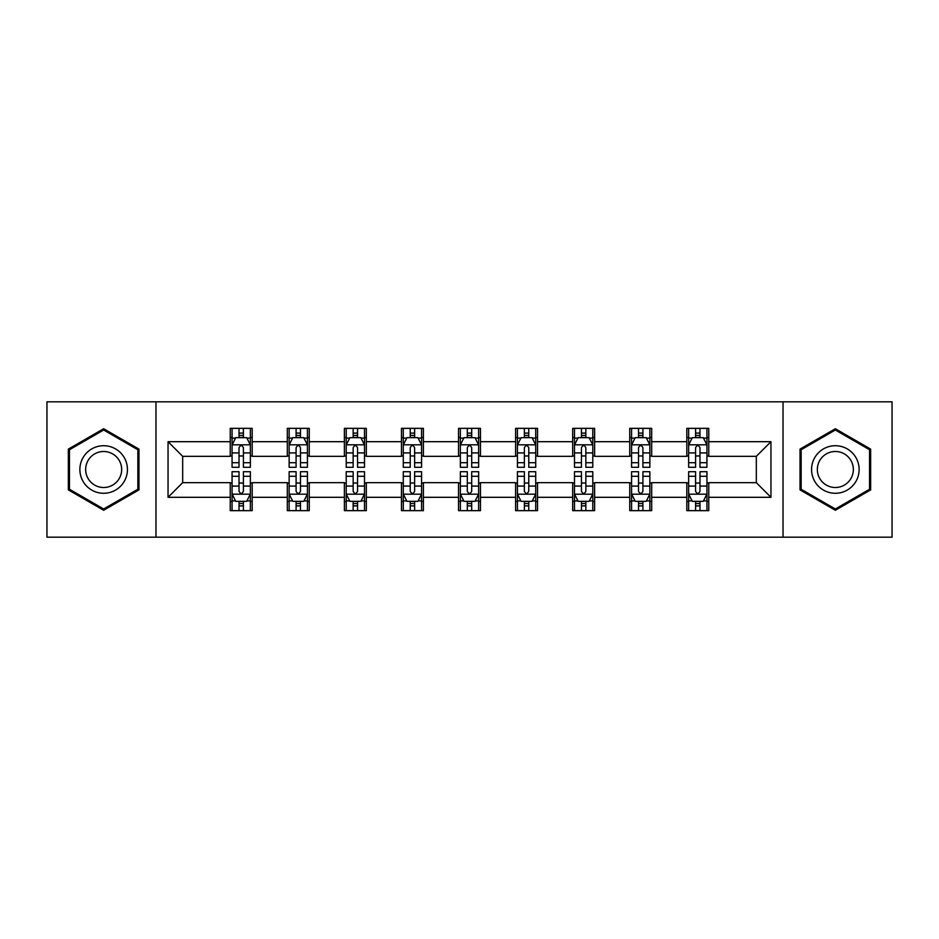 <?xml version="1.0" encoding="UTF-8"?>
<svg xmlns="http://www.w3.org/2000/svg" width="939" height="939" viewBox="0 0 939 939"><rect width="100%" height="100%" fill="white"/><g stroke="black" fill="none" stroke-linecap="round" stroke-linejoin="round"><path stroke-width="1.41" d="M783.032 537.178L892.05 537.178L892.05 401.822L783.032 401.822L783.032 537.178L155.968 537.178L155.968 401.822L46.95 401.822L46.95 537.178L155.968 537.178M783.032 401.822L155.968 401.822M708.757 441.694L708.757 428.348L686.808 428.348L686.808 441.694L651.689 441.694L651.689 428.348L629.74 428.348L629.74 441.694L594.622 441.694L594.622 428.348L572.673 428.348L572.673 441.694L537.542 441.694L537.542 428.348L515.593 428.348L515.593 441.694L480.475 441.694L480.475 428.348L458.525 428.348L458.525 441.694L423.407 441.694L423.407 428.348L401.458 428.348L401.458 441.694L366.327 441.694L366.327 428.348L344.378 428.348L344.378 441.694L309.26 441.694L309.26 428.348L287.311 428.348L287.311 441.694L252.192 441.694L252.192 428.348L230.243 428.348L230.243 441.694L168.046 441.694L168.046 497.306L182.682 482.669L230.243 482.669L230.243 510.652L252.192 510.652L252.192 482.669L287.311 482.669L287.311 510.652L309.26 510.652L309.26 482.669L344.378 482.669L344.378 510.652L366.327 510.652L366.327 482.669L401.458 482.669L401.458 510.652L423.407 510.652L423.407 482.669L458.525 482.669L458.525 510.652L480.475 510.652L480.475 482.669L515.593 482.669L515.593 510.652L537.542 510.652L537.542 482.669L572.673 482.669L572.673 510.652L594.622 510.652L594.622 482.669L629.74 482.669L629.74 510.652L651.689 510.652L651.689 482.669L686.808 482.669L686.808 510.652L708.757 510.652L708.757 482.669L756.318 482.669L756.318 456.331L708.757 456.331L708.757 441.694L770.954 441.694L770.954 497.306L708.757 497.306M686.808 497.306L651.689 497.306M629.74 497.306L594.622 497.306M572.673 497.306L537.542 497.306M515.593 497.306L480.475 497.306M458.525 497.306L423.407 497.306M401.458 497.306L366.327 497.306M344.378 497.306L309.26 497.306M287.311 497.306L252.192 497.306M230.243 497.306L168.046 497.306M686.808 441.694L686.808 456.331L651.689 456.331L651.689 441.694M629.74 441.694L629.74 456.331L594.622 456.331L594.622 441.694M572.673 441.694L572.673 456.331L537.542 456.331L537.542 441.694M515.593 441.694L515.593 456.331L480.475 456.331L480.475 441.694M458.525 441.694L458.525 456.331L423.407 456.331L423.407 441.694M401.458 441.694L401.458 456.331L366.327 456.331L366.327 441.694M344.378 441.694L344.378 456.331L309.26 456.331L309.26 441.694M287.311 441.694L287.311 456.331L252.192 456.331L252.192 441.694M230.243 441.694L230.243 456.331L182.682 456.331L168.046 441.694M182.682 456.331L182.682 482.669M770.954 497.306L756.318 482.669M756.318 456.331L770.954 441.694M230.243 437.492L232.062 437.492M239.022 437.492L243.412 437.492M250.361 437.492L252.192 437.492M230.243 455.967L232.062 455.967M239.022 455.967L243.412 455.967M250.361 455.967L252.192 455.967M230.243 483.033L232.062 483.033M239.022 483.033L243.412 483.033M250.361 483.033L252.192 483.033M230.243 501.508L232.062 501.508M239.022 501.508L243.412 501.508M250.361 501.508L252.192 501.508M287.311 483.033L289.142 483.033M296.09 483.033L300.48 483.033M307.429 483.033L309.26 483.033M287.311 501.508L289.142 501.508M296.09 501.508L300.48 501.508M307.429 501.508L309.26 501.508M287.311 437.492L289.142 437.492M296.09 437.492L300.48 437.492M307.429 437.492L309.26 437.492M287.311 455.967L289.142 455.967M296.09 455.967L300.48 455.967M307.429 455.967L309.26 455.967M344.378 483.033L346.209 483.033M353.158 483.033L357.548 483.033M364.508 483.033L366.327 483.033M344.378 501.508L346.209 501.508M353.158 501.508L357.548 501.508M364.508 501.508L366.327 501.508M344.378 437.492L346.209 437.492M353.158 437.492L357.548 437.492M364.508 437.492L366.327 437.492M344.378 455.967L346.209 455.967M353.158 455.967L357.548 455.967M364.508 455.967L366.327 455.967M401.458 483.033L403.277 483.033M410.237 483.033L414.627 483.033M421.576 483.033L423.407 483.033M401.458 501.508L403.277 501.508M410.237 501.508L414.627 501.508M421.576 501.508L423.407 501.508M401.458 437.492L403.277 437.492M410.237 437.492L414.627 437.492M421.576 437.492L423.407 437.492M401.458 455.967L403.277 455.967M410.237 455.967L414.627 455.967M421.576 455.967L423.407 455.967M458.525 483.033L460.356 483.033M467.305 483.033L471.695 483.033M478.644 483.033L480.475 483.033M458.525 501.508L460.356 501.508M467.305 501.508L471.695 501.508M478.644 501.508L480.475 501.508M458.525 437.492L460.356 437.492M467.305 437.492L471.695 437.492M478.644 437.492L480.475 437.492M458.525 455.967L460.356 455.967M467.305 455.967L471.695 455.967M478.644 455.967L480.475 455.967M515.593 483.033L517.424 483.033M524.373 483.033L528.763 483.033M535.723 483.033L537.542 483.033M515.593 501.508L517.424 501.508M524.373 501.508L528.763 501.508M535.723 501.508L537.542 501.508M515.593 437.492L517.424 437.492M524.373 437.492L528.763 437.492M535.723 437.492L537.542 437.492M515.593 455.967L517.424 455.967M524.373 455.967L528.763 455.967M535.723 455.967L537.542 455.967M572.673 483.033L574.492 483.033M581.452 483.033L585.842 483.033M592.791 483.033L594.622 483.033M572.673 501.508L574.492 501.508M581.452 501.508L585.842 501.508M592.791 501.508L594.622 501.508M572.673 437.492L574.492 437.492M581.452 437.492L585.842 437.492M592.791 437.492L594.622 437.492M572.673 455.967L574.492 455.967M581.452 455.967L585.842 455.967M592.791 455.967L594.622 455.967M629.74 483.033L631.571 483.033M638.52 483.033L642.91 483.033M649.858 483.033L651.689 483.033M629.74 501.508L631.571 501.508M638.52 501.508L642.91 501.508M649.858 501.508L651.689 501.508M629.74 437.492L631.571 437.492M638.52 437.492L642.91 437.492M649.858 437.492L651.689 437.492M629.74 455.967L631.571 455.967M638.52 455.967L642.91 455.967M649.858 455.967L651.689 455.967M686.808 483.033L688.639 483.033M695.588 483.033L699.978 483.033M706.938 483.033L708.757 483.033M686.808 501.508L688.639 501.508M695.588 501.508L699.978 501.508M706.938 501.508L708.757 501.508M686.808 437.492L688.639 437.492M695.588 437.492L699.978 437.492M706.938 437.492L708.757 437.492M686.808 455.967L688.639 455.967M695.588 455.967L699.978 455.967M706.938 455.967L708.757 455.967M103.654 510.264L138.96 489.888L138.96 449.112L103.654 428.736L68.347 449.112L68.347 489.888L103.654 510.264M870.653 449.112L835.346 428.736L800.04 449.112L800.04 489.888L835.346 510.264L870.653 489.888L870.653 449.112M243.412 433.102L239.022 433.102M250.361 462.716L243.412 462.716L243.412 467.305L250.361 467.305L250.361 444.992L246.699 437.668L235.724 437.668L232.062 444.992L232.062 467.305L239.022 467.305L239.022 462.716L232.062 462.716M232.062 444.992L232.062 428.348M250.361 444.992L250.361 428.348M239.022 437.668L239.022 428.348M243.412 428.348L243.412 437.668M243.412 462.716L243.412 447.727C241.945 444.91 240.478 444.91 239.022 447.727L239.022 462.716M239.022 505.898L243.412 505.898M232.062 476.284L239.022 476.284L239.022 471.695L232.062 471.695L232.062 494.008L235.724 501.332L246.699 501.332L250.361 494.008L250.361 471.695L243.412 471.695L243.412 476.284L250.361 476.284M250.361 494.008L250.361 510.652M232.062 494.008L232.062 510.652M243.412 501.332L243.412 510.652M239.022 510.652L239.022 501.332M239.022 476.284L239.022 491.273C240.478 494.09 241.945 494.09 243.412 491.273L243.412 476.284M124.253 481.39A23.78 23.78 0 0 0 115.544 448.901A23.78 23.78 0 0 0 83.066 457.61A23.78 23.78 0 0 0 91.764 490.099A23.78 23.78 0 0 0 124.253 481.39M119.253 478.503A18.005 18.005 0 0 0 112.657 453.913A18.005 18.005 0 0 0 88.066 460.497A18.005 18.005 0 0 0 94.651 485.087A18.005 18.005 0 0 0 119.253 478.503M69.451 489.254L69.451 449.746L103.654 430.003L137.857 449.746L137.857 489.254L103.654 508.997L69.451 489.254M835.346 445.72A23.78 23.78 0 0 0 811.566 469.5A23.78 23.78 0 0 0 835.346 493.28A23.78 23.78 0 0 0 859.126 469.5A23.78 23.78 0 0 0 835.346 445.72M835.346 451.495A18.005 18.005 0 0 0 817.341 469.5A18.005 18.005 0 0 0 835.346 487.505A18.005 18.005 0 0 0 853.351 469.5A18.005 18.005 0 0 0 835.346 451.495M869.549 489.254L835.346 508.997L801.143 489.254L801.143 449.746L835.346 430.003L869.549 449.746L869.549 489.254M300.48 433.102L296.09 433.102M307.429 462.716L300.48 462.716L300.48 467.305L307.429 467.305L307.429 444.992L303.778 437.668L292.792 437.668L289.142 444.992L289.142 467.305L296.09 467.305L296.09 462.716L289.142 462.716M289.142 444.992L289.142 428.348M307.429 444.992L307.429 428.348M296.09 437.668L296.09 428.348M300.48 428.348L300.48 437.668M300.48 462.716L300.48 447.727C299.013 444.91 297.557 444.91 296.09 447.727L296.09 462.716M357.548 433.102L353.158 433.102M364.508 462.716L357.548 462.716L357.548 467.305L364.508 467.305L364.508 444.992L360.846 437.668L349.871 437.668L346.209 444.992L346.209 467.305L353.158 467.305L353.158 462.716L346.209 462.716M346.209 444.992L346.209 428.348M364.508 444.992L364.508 428.348M353.158 437.668L353.158 428.348M357.548 428.348L357.548 437.668M357.548 462.716L357.548 447.727C356.092 444.91 354.625 444.91 353.158 447.727L353.158 462.716M296.09 505.898L300.48 505.898M289.142 476.284L296.09 476.284L296.09 471.695L289.142 471.695L289.142 494.008L292.792 501.332L303.778 501.332L307.429 494.008L307.429 471.695L300.48 471.695L300.48 476.284L307.429 476.284M307.429 494.008L307.429 510.652M289.142 494.008L289.142 510.652M300.48 501.332L300.48 510.652M296.09 510.652L296.09 501.332M296.09 476.284L296.09 491.273C297.546 494.09 299.013 494.09 300.48 491.273L300.48 476.284M353.158 505.898L357.548 505.898M346.209 476.284L353.158 476.284L353.158 471.695L346.209 471.695L346.209 494.008L349.871 501.332L360.846 501.332L364.508 494.008L364.508 471.695L357.548 471.695L357.548 476.284L364.508 476.284M364.508 494.008L364.508 510.652M346.209 494.008L346.209 510.652M357.548 501.332L357.548 510.652M353.158 510.652L353.158 501.332M353.158 476.284L353.158 491.273C354.625 494.09 356.081 494.09 357.548 491.273L357.548 476.284M414.627 433.102L410.237 433.102M421.576 462.716L414.627 462.716L414.627 467.305L421.576 467.305L421.576 444.992L417.914 437.668L406.939 437.668L403.277 444.992L403.277 467.305L410.237 467.305L410.237 462.716L403.277 462.716M403.277 444.992L403.277 428.348M421.576 444.992L421.576 428.348M410.237 437.668L410.237 428.348M414.627 428.348L414.627 437.668M414.627 462.716L414.627 447.727C413.16 444.91 411.693 444.91 410.237 447.727L410.237 462.716M471.695 433.102L467.305 433.102M478.644 462.716L471.695 462.716L471.695 467.305L478.644 467.305L478.644 444.992L474.993 437.668L464.007 437.668L460.356 444.992L460.356 467.305L467.305 467.305L467.305 462.716L460.356 462.716M460.356 444.992L460.356 428.348M478.644 444.992L478.644 428.348M467.305 437.668L467.305 428.348M471.695 428.348L471.695 437.668M471.695 462.716L471.695 447.727C470.239 444.91 468.772 444.91 467.305 447.727L467.305 462.716M528.763 433.102L524.373 433.102M535.723 462.716L528.763 462.716L528.763 467.305L535.723 467.305L535.723 444.992L532.061 437.668L521.086 437.668L517.424 444.992L517.424 467.305L524.373 467.305L524.373 462.716L517.424 462.716M517.424 444.992L517.424 428.348M535.723 444.992L535.723 428.348M524.373 437.668L524.373 428.348M528.763 428.348L528.763 437.668M528.763 462.716L528.763 447.727C527.307 444.91 525.84 444.91 524.373 447.727L524.373 462.716M410.237 505.898L414.627 505.898M403.277 476.284L410.237 476.284L410.237 471.695L403.277 471.695L403.277 494.008L406.939 501.332L417.914 501.332L421.576 494.008L421.576 471.695L414.627 471.695L414.627 476.284L421.576 476.284M421.576 494.008L421.576 510.652M403.277 494.008L403.277 510.652M414.627 501.332L414.627 510.652M410.237 510.652L410.237 501.332M410.237 476.284L410.237 491.273C411.693 494.09 413.16 494.09 414.627 491.273L414.627 476.284M467.305 505.898L471.695 505.898M460.356 476.284L467.305 476.284L467.305 471.695L460.356 471.695L460.356 494.008L464.007 501.332L474.993 501.332L478.644 494.008L478.644 471.695L471.695 471.695L471.695 476.284L478.644 476.284M478.644 494.008L478.644 510.652M460.356 494.008L460.356 510.652M471.695 501.332L471.695 510.652M467.305 510.652L467.305 501.332M467.305 476.284L467.305 491.273C468.761 494.09 470.228 494.09 471.695 491.273L471.695 476.284M524.373 505.898L528.763 505.898M517.424 476.284L524.373 476.284L524.373 471.695L517.424 471.695L517.424 494.008L521.086 501.332L532.061 501.332L535.723 494.008L535.723 471.695L528.763 471.695L528.763 476.284L535.723 476.284M535.723 494.008L535.723 510.652M517.424 494.008L517.424 510.652M528.763 501.332L528.763 510.652M524.373 510.652L524.373 501.332M524.373 476.284L524.373 491.273C525.84 494.09 527.307 494.09 528.763 491.273L528.763 476.284M581.452 505.898L585.842 505.898M574.492 476.284L581.452 476.284L581.452 471.695L574.492 471.695L574.492 494.008L578.154 501.332L589.129 501.332L592.791 494.008L592.791 471.695L585.842 471.695L585.842 476.284L592.791 476.284M592.791 494.008L592.791 510.652M574.492 494.008L574.492 510.652M585.842 501.332L585.842 510.652M581.452 510.652L581.452 501.332M581.452 476.284L581.452 491.273C582.908 494.09 584.375 494.09 585.842 491.273L585.842 476.284M585.842 433.102L581.452 433.102M592.791 462.716L585.842 462.716L585.842 467.305L592.791 467.305L592.791 444.992L589.129 437.668L578.154 437.668L574.492 444.992L574.492 467.305L581.452 467.305L581.452 462.716L574.492 462.716M574.492 444.992L574.492 428.348M592.791 444.992L592.791 428.348M581.452 437.668L581.452 428.348M585.842 428.348L585.842 437.668M585.842 462.716L585.842 447.727C584.375 444.91 582.919 444.91 581.452 447.727L581.452 462.716M642.91 433.102L638.52 433.102M649.858 462.716L642.91 462.716L642.91 467.305L649.858 467.305L649.858 444.992L646.208 437.668L635.222 437.668L631.571 444.992L631.571 467.305L638.52 467.305L638.52 462.716L631.571 462.716M631.571 444.992L631.571 428.348M649.858 444.992L649.858 428.348M638.52 437.668L638.52 428.348M642.91 428.348L642.91 437.668M642.91 462.716L642.91 447.727C641.454 444.91 639.987 444.91 638.52 447.727L638.52 462.716M638.52 505.898L642.91 505.898M631.571 476.284L638.52 476.284L638.52 471.695L631.571 471.695L631.571 494.008L635.222 501.332L646.208 501.332L649.858 494.008L649.858 471.695L642.91 471.695L642.91 476.284L649.858 476.284M649.858 494.008L649.858 510.652M631.571 494.008L631.571 510.652M642.91 501.332L642.91 510.652M638.52 510.652L638.52 501.332M638.52 476.284L638.52 491.273C639.987 494.09 641.443 494.09 642.91 491.273L642.91 476.284M699.978 433.102L695.588 433.102M706.938 462.716L699.978 462.716L699.978 467.305L706.938 467.305L706.938 444.992L703.276 437.668L692.301 437.668L688.639 444.992L688.639 467.305L695.588 467.305L695.588 462.716L688.639 462.716M688.639 444.992L688.639 428.348M706.938 444.992L706.938 428.348M695.588 437.668L695.588 428.348M699.978 428.348L699.978 437.668M699.978 462.716L699.978 447.727C698.522 444.91 697.055 444.91 695.588 447.727L695.588 462.716M695.588 505.898L699.978 505.898M688.639 476.284L695.588 476.284L695.588 471.695L688.639 471.695L688.639 494.008L692.301 501.332L703.276 501.332L706.938 494.008L706.938 471.695L699.978 471.695L699.978 476.284L706.938 476.284M706.938 494.008L706.938 510.652M688.639 494.008L688.639 510.652M699.978 501.332L699.978 510.652M695.588 510.652L695.588 501.332M695.588 476.284L695.588 491.273C697.055 494.09 698.522 494.09 699.978 491.273L699.978 476.284M250.267 444.804L232.156 444.804M232.062 438.114L235.501 438.114M246.922 438.114L250.361 438.114M239.022 452.915L232.062 452.915M250.361 452.915L243.412 452.915M243.412 435.426L239.022 435.426M232.156 494.196L250.267 494.196M250.361 500.886L246.922 500.886M235.501 500.886L232.062 500.886M243.412 486.085L250.361 486.085M232.062 486.085L239.022 486.085M239.022 503.574L243.412 503.574M307.335 444.804L289.235 444.804M289.142 438.114L292.581 438.114M303.99 438.114L307.429 438.114M296.09 452.915L289.142 452.915M307.429 452.915L300.48 452.915M300.48 435.426L296.09 435.426M364.414 444.804L346.303 444.804M346.209 438.114L349.648 438.114M361.069 438.114L364.508 438.114M353.158 452.915L346.209 452.915M364.508 452.915L357.548 452.915M357.548 435.426L353.158 435.426M289.235 494.196L307.335 494.196M307.429 500.886L303.99 500.886M292.581 500.886L289.142 500.886M300.48 486.085L307.429 486.085M289.142 486.085L296.09 486.085M296.09 503.574L300.48 503.574M346.303 494.196L364.414 494.196M364.508 500.886L361.069 500.886M349.648 500.886L346.209 500.886M357.548 486.085L364.508 486.085M346.209 486.085L353.158 486.085M353.158 503.574L357.548 503.574M421.482 444.804L403.371 444.804M403.277 438.114L406.716 438.114M418.137 438.114L421.576 438.114M410.237 452.915L403.277 452.915M421.576 452.915L414.627 452.915M414.627 435.426L410.237 435.426M478.55 444.804L460.45 444.804M460.356 438.114L463.796 438.114M475.204 438.114L478.644 438.114M467.305 452.915L460.356 452.915M478.644 452.915L471.695 452.915M471.695 435.426L467.305 435.426M535.629 444.804L517.518 444.804M517.424 438.114L520.863 438.114M532.284 438.114L535.723 438.114M524.373 452.915L517.424 452.915M535.723 452.915L528.763 452.915M528.763 435.426L524.373 435.426M403.371 494.196L421.482 494.196M421.576 500.886L418.137 500.886M406.716 500.886L403.277 500.886M414.627 486.085L421.576 486.085M403.277 486.085L410.237 486.085M410.237 503.574L414.627 503.574M460.45 494.196L478.55 494.196M478.644 500.886L475.204 500.886M463.796 500.886L460.356 500.886M471.695 486.085L478.644 486.085M460.356 486.085L467.305 486.085M467.305 503.574L471.695 503.574M517.518 494.196L535.629 494.196M535.723 500.886L532.284 500.886M520.863 500.886L517.424 500.886M528.763 486.085L535.723 486.085M517.424 486.085L524.373 486.085M524.373 503.574L528.763 503.574M574.586 494.196L592.697 494.196M592.791 500.886L589.352 500.886M577.931 500.886L574.492 500.886M585.842 486.085L592.791 486.085M574.492 486.085L581.452 486.085M581.452 503.574L585.842 503.574M592.697 444.804L574.586 444.804M574.492 438.114L577.931 438.114M589.352 438.114L592.791 438.114M581.452 452.915L574.492 452.915M592.791 452.915L585.842 452.915M585.842 435.426L581.452 435.426M649.765 444.804L631.665 444.804M631.571 438.114L635.01 438.114M646.419 438.114L649.858 438.114M638.52 452.915L631.571 452.915M649.858 452.915L642.91 452.915M642.91 435.426L638.52 435.426M631.665 494.196L649.765 494.196M649.858 500.886L646.419 500.886M635.01 500.886L631.571 500.886M642.91 486.085L649.858 486.085M631.571 486.085L638.52 486.085M638.52 503.574L642.91 503.574M706.844 444.804L688.733 444.804M688.639 438.114L692.078 438.114M703.499 438.114L706.938 438.114M695.588 452.915L688.639 452.915M706.938 452.915L699.978 452.915M699.978 435.426L695.588 435.426M688.733 494.196L706.844 494.196M706.938 500.886L703.499 500.886M692.078 500.886L688.639 500.886M699.978 486.085L706.938 486.085M688.639 486.085L695.588 486.085M695.588 503.574L699.978 503.574"/></g></svg>

